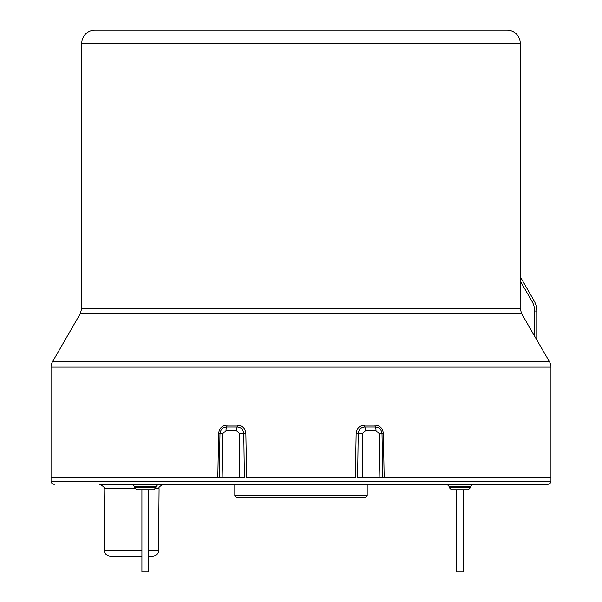 <?xml version="1.0" encoding="UTF-8"?>
<svg xmlns="http://www.w3.org/2000/svg" width="602" height="602" viewBox="0 0 602 602"><rect width="100%" height="100%" fill="white"/><g stroke="black" fill="none" stroke-linecap="round" stroke-linejoin="round"><path stroke-width="0.9" d="M463.262 489.772L463.262 571.9L463.262 489.772L463.262 571.9L456.482 571.9L456.482 489.772M148.694 489.772L148.694 571.9L141.914 571.9L141.914 556.715L110.881 556.715C102.551 553.885 105.222 551.236 104.53 550.409L141.914 550.409M367.197 495.566L365.075 497.688L236.925 497.688L234.803 495.566L367.197 495.566L367.197 484.693M234.803 495.566L234.803 484.693M81.752 43.336A13.236 13.236 0 0 1 94.996 30.1L507.004 30.1A13.236 13.236 0 0 1 520.248 43.336L81.752 43.336L81.752 308.269L520.151 308.269L520.248 43.336M549.543 361.847A10.595 10.595 0 0 1 550.958 367.145L51.042 367.145A10.595 10.595 0 0 1 52.457 361.847L549.543 361.847L534.651 336.209L534.651 311.053A19.068 19.068 0 0 0 532.093 301.527L520.151 280.841L532.093 301.527L533.929 300.466L520.248 276.762M384.181 477.702L357.611 477.702L358.213 433.523C358.709 429.527 360.907 427.367 364.827 427.044L375.355 427.044A2.122 0.625 90 0 1 375.016 425.162C379.982 425.576 382.782 428.353 383.414 433.493L384.181 477.702L550.958 477.702L550.958 481.299L51.042 481.299L51.042 367.145M362.193 477.702L362.464 433.515L365.406 430.723L376.024 430.723L379.132 433.523L379.847 477.702L550.958 477.702L550.958 367.145M534.651 336.209L521.573 313.567L80.337 313.567L52.457 361.847M521.573 313.567L520.151 308.269M224.817 30.1L216.344 30.1M218.586 433.493L219.978 433.523L219.233 477.702L51.042 477.702L217.819 477.702L218.586 433.493C219.226 428.346 222.025 425.569 226.984 425.162A2.122 0.625 -90 0 1 226.645 427.044L237.173 427.044C241.093 427.367 243.298 429.527 243.787 433.523L244.389 477.702L217.819 477.702M226.984 425.162L237.466 425.162C242.463 425.606 245.262 428.383 245.864 433.493L246.632 477.702L355.368 477.702L356.136 433.493C356.745 428.376 359.552 425.599 364.534 425.162L375.016 425.162M246.632 477.702L355.368 477.702M239.807 477.702L239.536 433.515L236.594 430.723L225.976 430.723L222.868 433.523L222.153 477.702M222.868 433.523L219.978 433.523C220.513 429.504 222.732 427.337 226.645 427.044A4.237 1.257 90 0 0 225.976 430.723M237.466 425.162A2.122 0.542 -90 0 1 237.173 427.044A4.237 1.076 90 0 0 236.594 430.723M376.024 430.723A4.237 1.257 -90 0 0 375.355 427.044C379.26 427.337 381.48 429.497 382.022 433.523L382.767 477.702M365.406 430.723A4.237 1.076 -90 0 0 364.827 427.044A2.122 0.542 90 0 1 364.534 425.162M520.203 276.694L533.929 300.466A21.183 21.183 0 0 1 536.766 311.053L536.766 339.791L536.766 311.053A21.183 21.183 0 0 0 533.929 300.466M417.103 484.475L216.268 484.693M427.969 484.475A2.122 1.64 -90 0 1 427.254 484.693L429.316 484.693A2.122 1.964 10 0 0 429.527 484.475M428.707 484.693A2.122 2.062 10 0 0 429.128 484.475M172.473 484.475A2.122 1.964 -10 0 0 172.684 484.693L174.746 484.693A2.122 1.64 90 0 1 174.031 484.475M172.3 484.475A2.122 2.122 0 0 0 172.42 484.693A2.122 2.122 0 0 1 172.3 484.475L149.785 484.475M172.872 484.475A2.122 2.062 -10 0 0 173.293 484.693M206.554 484.475A2.122 0.963 -90 0 0 206.975 484.693L177.259 484.475M406.192 484.693L408.63 484.693A2.122 2.122 0 0 0 409.548 484.475A2.122 2.122 0 0 1 408.63 484.693A2.122 2.122 0 0 0 409.548 484.475A2.122 2.122 0 0 1 408.63 484.693A2.122 2.122 0 0 0 409.548 484.475M193.37 484.693A2.122 2.122 0 0 1 192.452 484.475A2.122 2.122 0 0 0 193.37 484.693A2.122 2.122 0 0 1 192.452 484.475M459.875 484.475L472.585 484.475L470.463 486.597L449.28 486.597L447.166 484.475M470.463 486.597L470.463 487.658L468.348 489.772L451.402 489.772L449.28 487.658L470.463 487.658L470.463 486.597L472.585 484.475M155.895 487.658L153.781 489.772L136.835 489.772L134.713 487.658L155.895 487.658L155.895 486.597L134.713 486.597L132.598 484.475L145.308 484.475M550.958 481.299L550.047 483.526L547.782 484.475L398.313 484.475M301 484.475L113.281 484.475M495.882 484.475L511.369 484.475L495.882 484.475M140.973 484.475L132.598 484.475M134.976 488.673L103.988 488.673C104.808 487.612 103.401 486.213 99.751 484.475L131.537 484.475M414.537 484.475L417.713 484.475M148.694 556.715L152.186 556.715C160.523 553.885 157.844 551.236 158.544 550.409L159.078 488.673L155.632 488.673M245.864 433.493L239.536 433.515M379.132 433.523L383.414 433.493M362.464 433.515L356.136 433.493M534.651 311.053L536.766 311.053M395.025 484.693A2.122 0.963 -90 0 0 395.446 484.475M148.694 550.409L158.544 550.409M141.914 489.772L141.914 571.9M81.752 308.269L80.337 313.567M155.895 486.597L158.017 484.475M449.28 486.597L449.28 487.658L451.402 489.772M134.713 487.658L134.713 486.597M159.078 488.673C158.258 487.612 159.673 486.213 163.315 484.475M104.53 550.409L103.988 488.673M51.042 481.299L51.953 483.526L54.218 484.475M470.463 487.658L468.348 489.772"/></g></svg>

